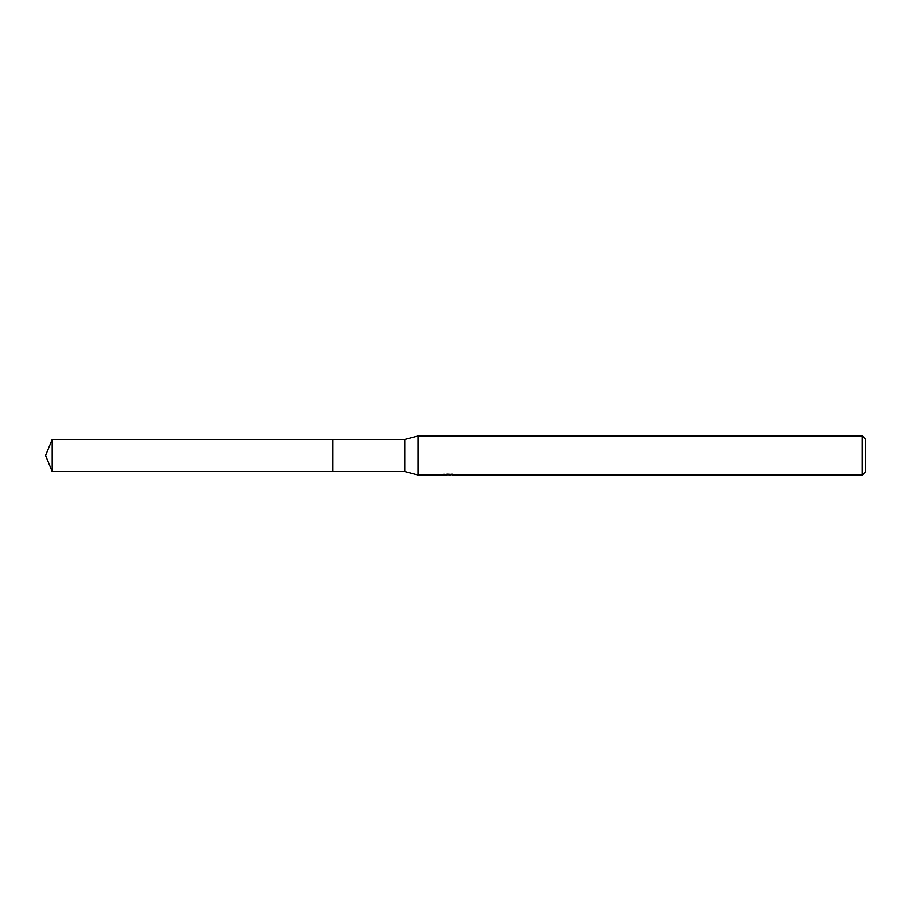 <?xml version="1.0" encoding="UTF-8"?>
<svg xmlns="http://www.w3.org/2000/svg" width="911" height="911" viewBox="0 0 911 911"><rect width="100%" height="100%" fill="white"/><g stroke="black" fill="none" stroke-linecap="round" stroke-linejoin="round"><path stroke-width="1.37" d="M444.044 474.198L443.908 475.018L418.024 475.018L404.746 471.511L332.902 471.511L332.914 439.489L404.746 439.489L418.024 435.982L862.33 435.982L865.45 439.102L865.45 471.898L862.33 475.018L452.619 475.018L452.813 474.141M332.902 471.511L332.902 439.489L332.902 471.511L52.178 471.511L52.178 439.489L332.902 439.489M404.746 471.511L404.746 439.489M418.024 475.018L418.024 435.982M452.551 474.711L448.28 474.825M450.558 475.018L449.635 475.018M862.33 475.018L862.33 435.982M444.044 474.984L451.332 474.654L445.092 474.654L447.13 474.141L457.06 474.711M457.869 474.802C451.366 474.847 451.366 474.904 457.869 474.961M452.619 474.244L451.332 474.244M52.178 439.489L45.55 455.5L52.178 471.511"/></g></svg>
